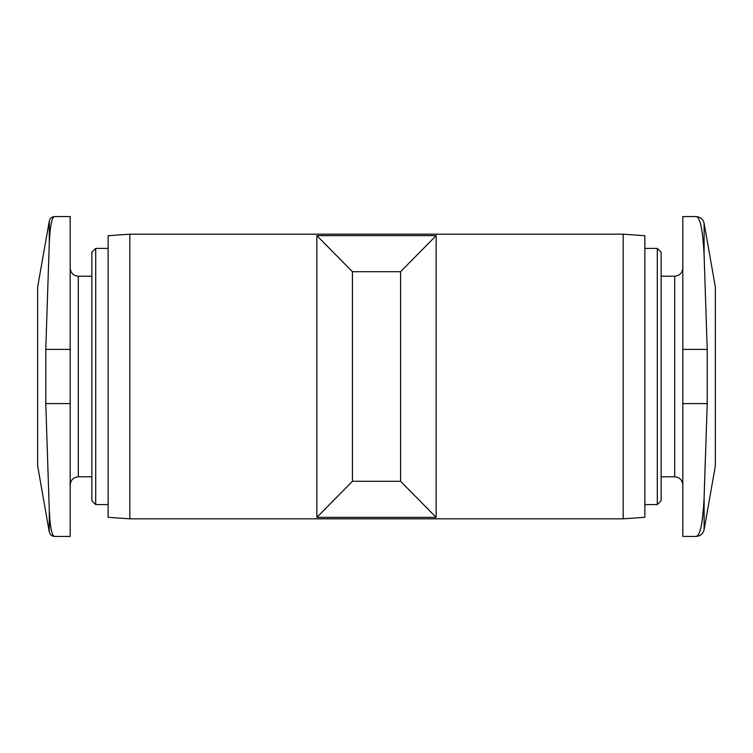 <?xml version="1.0" encoding="UTF-8"?>
<svg xmlns="http://www.w3.org/2000/svg" width="753" height="753" viewBox="0 0 753 753"><rect width="100%" height="100%" fill="white"/><g stroke="black" fill="none" stroke-linecap="round" stroke-linejoin="round"><path stroke-width="1.13" d="M316.862 235.642L352.442 271.72L352.442 481.28L316.862 517.358L316.862 235.642L436.138 235.642L436.138 517.358L316.862 517.358M54.63 536.437L70.18 536.437L70.18 216.563L54.63 216.563C51.929 216.789 50.15 225.476 49.284 242.626L45.782 349.392L45.782 403.608L49.284 510.374C50.131 527.467 51.919 536.155 54.63 536.437C51.769 536.23 49.99 534.743 49.284 531.957L49.293 510.487M95.697 504.585L95.697 248.415L91.866 252.246L91.866 500.754L95.697 504.585L108.131 504.585M129.817 518.817L129.817 234.183L108.131 235.698L108.131 517.302L129.817 518.817L623.183 518.817L623.183 234.183L644.869 235.698L644.869 517.302L623.183 518.817M54.63 216.563C51.769 216.77 49.99 218.257 49.284 221.043L37.65 287.044L37.65 465.956L49.284 531.957M436.138 517.358L400.558 481.28L400.558 271.72L352.442 271.72M400.558 481.28L352.442 481.28M400.558 271.72L436.138 235.642M705.382 457.824L704.111 497.62C702.822 522.893 700.149 535.835 696.101 536.437C700.158 535.901 702.831 522.959 704.111 497.62L707.218 403.608L707.218 349.392L704.111 255.38C702.831 230.042 700.158 217.099 696.101 216.563C700.394 216.873 703.057 219.114 704.111 223.283L704.111 255.38M704.111 223.283L715.35 287.044L715.35 465.956L704.111 529.717L704.111 497.62M696.101 216.563L682.82 216.563L682.82 536.437L696.101 536.437C700.394 536.127 703.057 533.886 704.111 529.717M661.134 252.246L661.134 500.754L657.303 504.585L657.303 248.415L661.134 252.246M70.18 268.068C70.707 273.057 73.418 275.767 78.312 276.2L78.312 476.8C73.418 477.233 70.707 479.943 70.18 484.932M70.18 403.608L45.782 403.608M70.18 349.392L45.782 349.392M49.284 221.043L49.284 242.626M682.82 403.608L707.218 403.608M682.82 349.392L707.218 349.392M661.134 276.2L674.688 276.2L674.688 476.8C679.582 477.233 682.293 479.943 682.82 484.932M78.312 476.8L91.866 476.8M78.312 276.2L91.866 276.2M95.697 248.415L108.131 248.415M674.688 276.2C679.582 275.767 682.293 273.057 682.82 268.068M661.134 476.8L674.688 476.8M644.869 504.585L657.303 504.585M644.869 248.415L657.303 248.415M129.817 234.183L623.183 234.183"/></g></svg>
